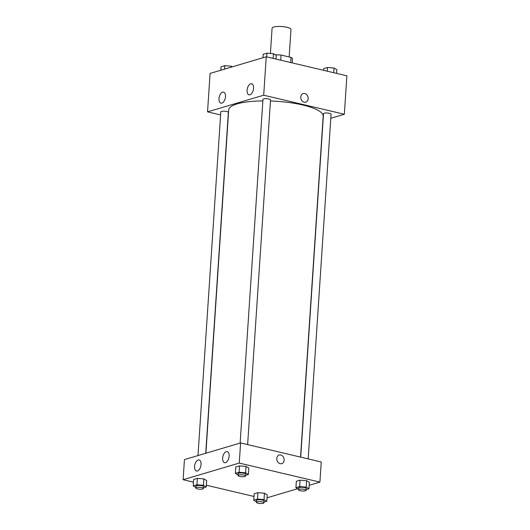 <?xml version="1.0" encoding="UTF-8"?>
<svg xmlns="http://www.w3.org/2000/svg" width="530" height="530" viewBox="0 0 530 530"><rect width="100%" height="100%" fill="white"/><g stroke="black" fill="none" stroke-linecap="round" stroke-linejoin="round"><path stroke-width="0.79" d="M289.155 56.962L290.983 29.495A9.467 2.358 -176.2 0 0 286.929 27.268A9.467 2.358 -176.2 0 0 277.23 26.5A9.467 2.358 -176.2 0 0 272.082 28.242L270.413 53.451M280.721 60.188L281.066 55.047A12.899 3.213 -176.2 0 0 275.395 54.848M281.066 55.047L291.069 57.412A12.899 3.213 -176.2 0 1 292.461 59.009L292.202 62.904M290.725 62.553L291.069 57.412M220.606 114.944L207.541 111.856L210.092 73.425L266.245 56.77L346.892 75.823L344.341 114.261L330.806 118.276M300.788 96.997A4.498 3.617 -106.5 0 1 303.193 93.558A4.498 3.617 -106.5 0 1 307.943 96.838A4.498 3.617 -106.5 0 1 305.75 102.177A4.498 3.617 -106.5 0 1 300.788 96.997M207.541 111.856L263.695 95.201L266.245 56.77M263.695 95.201L344.341 114.261M305.75 102.177A4.498 3.617 73.5 0 0 307.937 96.838A4.498 3.617 73.5 0 0 303.193 93.558M221.885 103.118A5.684 3.067 103.3 0 1 220.937 103.158A5.684 3.067 103.3 0 1 219.261 96.924A5.684 3.067 103.3 0 1 223.554 92.101A5.684 3.067 103.3 0 1 225.396 97.5A5.684 3.067 103.3 0 1 221.885 103.118M249.961 94.791A5.684 3.067 103.3 0 1 249.02 94.83A5.684 3.067 103.3 0 1 247.338 88.596A5.684 3.067 103.3 0 1 251.631 83.773A5.684 3.067 103.3 0 1 253.472 89.172A5.684 3.067 103.3 0 1 249.961 94.791M308.182 458.9L331.071 114.208A3.789 0.941 -176.2 0 0 327.354 113.016A3.789 0.941 -176.2 0 0 323.512 113.705L300.702 457.138M205.726 453.276L228.364 112.406A3.789 0.941 -176.2 0 0 226.747 111.512A3.789 0.941 -176.2 0 0 222.865 111.207A3.789 0.941 -176.2 0 0 220.805 111.903L197.981 455.575M247.629 444.597L270.525 99.905A3.789 0.941 -176.2 0 0 268.909 99.011A3.789 0.941 -176.2 0 0 265.026 98.706A3.789 0.941 -176.2 0 0 262.966 99.401L240.143 443.067M300.536 457.099L323.181 116.196A47.342 11.779 -176.2 0 0 302.941 105.053A47.342 11.779 -176.2 0 0 270.452 100.992M262.867 100.899A47.342 11.779 -176.2 0 0 228.702 109.922L205.898 453.223M240.6 442.934L184.44 459.589L183.108 479.716L239.262 463.068L240.6 442.934L321.246 461.988L319.908 482.121L309.189 485.301M194.576 466.453A5.684 3.067 103.3 0 1 199.121 459.96A5.684 3.067 103.3 0 1 200.963 465.36A5.684 3.067 103.3 0 1 197.445 470.978A5.684 3.067 103.3 0 1 196.504 471.018A5.684 3.067 103.3 0 1 194.576 466.453M229.132 456.204A5.684 3.067 103.3 0 1 225.528 462.65A5.684 3.067 103.3 0 1 224.581 462.69A5.684 3.067 103.3 0 1 222.905 456.456A5.684 3.067 103.3 0 1 227.198 451.633A5.684 3.067 103.3 0 1 229.132 456.204M300.079 480.167L296.336 481.273L300.079 480.167L306.598 480.71L300.079 480.167L299.655 486.573L306.174 487.116L308.957 488.773L306.141 489.607M309.381 482.366L306.598 480.71L309.381 482.366L308.957 488.773M257.918 492.668L254.175 493.781L257.918 492.668L264.444 493.211L257.918 492.668L257.494 499.075L264.019 499.618L266.802 501.274L263.98 502.109M267.226 494.868L264.444 493.211L267.226 494.868L266.802 501.274M197.372 478.365L193.629 479.471L197.372 478.365L203.891 478.908L197.372 478.365L196.948 484.771L203.467 485.314L206.249 486.971L203.434 487.805M206.673 480.564L203.891 478.908L206.673 480.564L206.249 486.971M239.262 463.068L319.908 482.121M253.996 496.471L206.369 485.215M193.45 482.161L183.108 479.716M297.655 488.72L267.027 497.802M246.052 466.407L239.534 465.863L235.79 466.97L239.534 465.863L246.052 466.407L248.835 468.056L246.052 466.407L245.628 472.813L248.411 474.463L245.589 475.304M280.178 463.671A4.498 3.617 -106.5 0 1 276.806 459.404A4.498 3.617 -106.5 0 1 279.184 455.012A4.498 3.617 -106.5 0 1 283.934 458.298A4.498 3.617 -106.5 0 1 281.748 463.637A4.498 3.617 -106.5 0 1 280.178 463.671M281.741 463.637A4.498 3.617 73.5 0 0 283.934 458.298A4.498 3.617 73.5 0 0 279.184 455.012M298.569 489.263L295.912 487.679L299.655 486.573M306.095 490.31L306.214 488.475A3.789 0.941 -176.2 0 0 304.598 487.587A3.789 0.941 -176.2 0 0 300.715 487.275A3.789 0.941 -176.2 0 0 298.655 487.978L298.536 489.806A3.789 0.941 -176.2 0 0 302.252 490.999A3.789 0.941 -176.2 0 0 306.095 490.31A3.789 0.941 -176.2 0 0 304.472 489.415A3.789 0.941 -176.2 0 0 300.589 489.11A3.789 0.941 -176.2 0 0 298.536 489.806M295.912 487.679L296.336 481.273M306.174 487.116L306.598 480.71M256.414 501.764L253.751 500.188L257.494 499.075M263.933 502.811L264.053 500.983A3.789 0.941 -176.2 0 0 262.436 500.088A3.789 0.941 -176.2 0 0 258.554 499.783A3.789 0.941 -176.2 0 0 256.493 500.479L256.374 502.308A3.789 0.941 -176.2 0 0 260.091 503.5A3.789 0.941 -176.2 0 0 263.933 502.811A3.789 0.941 -176.2 0 0 262.317 501.917A3.789 0.941 -176.2 0 0 258.435 501.612A3.789 0.941 -176.2 0 0 256.374 502.308M253.751 500.188L254.175 493.781M264.019 499.618L264.444 493.211M238.023 474.959L235.366 473.376L239.103 472.263L245.628 472.813M245.542 476L245.668 474.171A3.789 0.941 -176.2 0 0 244.045 473.277A3.789 0.941 -176.2 0 0 240.163 472.972A3.789 0.941 -176.2 0 0 238.109 473.668L237.99 475.503A3.789 0.941 -176.2 0 0 241.706 476.689A3.789 0.941 -176.2 0 0 245.542 476A3.789 0.941 -176.2 0 0 243.926 475.112A3.789 0.941 -176.2 0 0 240.044 474.8A3.789 0.941 -176.2 0 0 237.99 475.503M235.366 473.376L235.79 466.97M239.103 472.263L239.534 465.863M248.411 474.463L248.835 468.056M195.861 487.461L193.205 485.877L196.948 484.771M203.387 488.508L203.507 486.673A3.789 0.941 -176.2 0 0 201.89 485.785A3.789 0.941 -176.2 0 0 198.008 485.473A3.789 0.941 -176.2 0 0 195.948 486.176L195.828 488.004A3.789 0.941 -176.2 0 0 199.545 489.197A3.789 0.941 -176.2 0 0 203.387 488.508A3.789 0.941 -176.2 0 0 201.764 487.613A3.789 0.941 -176.2 0 0 197.882 487.308A3.789 0.941 -176.2 0 0 195.828 488.004M193.205 485.877L193.629 479.471M203.467 485.314L203.891 478.908M323.631 70.331L323.75 68.575L327.487 67.469L334.013 68.012L336.795 69.662L336.55 73.379M327.242 71.179L327.487 67.469M333.701 72.709L334.013 68.012M262.973 57.743L263.198 54.272L266.941 53.159L273.467 53.702L276.249 55.358L276.004 59.075M266.696 56.876L266.941 53.159M273.155 58.399L273.467 53.702M220.811 70.245L221.043 66.773L224.78 65.66L231.305 66.21L232.345 66.826M224.554 69.132L224.78 65.66M231.246 67.151L231.305 66.21"/></g></svg>
